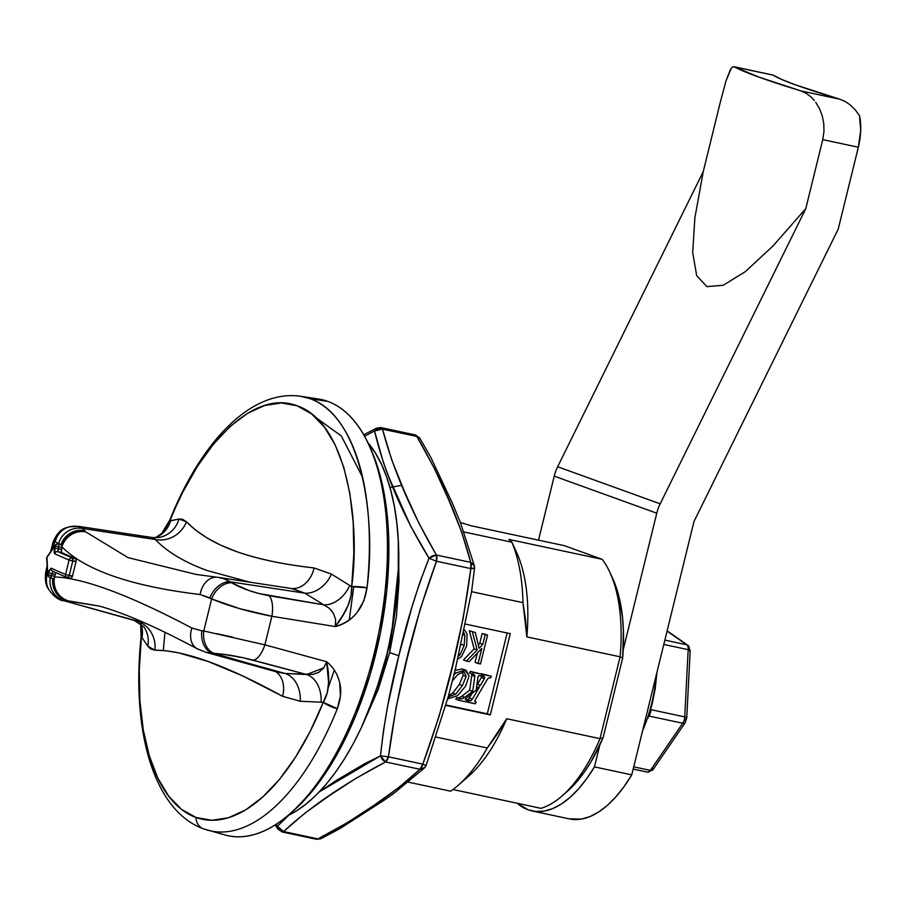 <?xml version="1.0" encoding="UTF-8"?>
<svg xmlns="http://www.w3.org/2000/svg" width="906" height="906" viewBox="0 0 906 906"><rect width="100%" height="100%" fill="white"/><g stroke="black" fill="none" stroke-linecap="round" stroke-linejoin="round"><path stroke-width="1.36" d="M653.056 768.243A4.054 2.356 -145.6 0 1 652.886 769.806A4.054 2.356 -145.6 0 1 650.406 770.406L633.736 766.838L650.406 770.406A6.761 3.182 102.1 0 1 647.586 772.161A6.761 3.182 -77.9 0 0 650.406 770.406A4.054 2.356 34.4 0 0 652.898 769.783L647.575 772.161A6.761 3.182 102.1 0 1 647.382 772.105A6.761 3.182 -77.9 0 0 647.575 772.161L633.181 769.081L647.382 772.105M682.739 723.248A4.054 2.356 34.4 0 0 685.23 722.648A4.054 2.356 -145.6 0 1 682.739 723.248L650.406 770.406L682.739 723.248A6.761 3.182 -77.9 0 0 684.732 716.895A6.761 3.182 102.1 0 1 682.739 723.248L648.923 716.034L682.739 723.248M686.737 717.994A4.054 1.155 -177.1 0 0 684.732 716.895A4.054 1.155 2.9 0 1 686.737 718.005A4.054 1.155 2.9 0 1 686.193 718.549L685.389 721.085A4.054 2.356 -145.6 0 1 685.242 722.637L686.737 718.005L690.191 650.768A4.054 1.155 -177.1 0 0 688.175 649.659A4.054 1.155 2.9 0 1 690.191 650.746A4.054 1.155 2.9 0 1 689.636 651.301M687.926 645.321A4.054 3.511 124.8 0 0 686.759 644.8A6.761 3.182 102.1 0 1 688.175 649.659L684.732 716.895L650.916 709.681A6.761 3.182 102.1 0 1 648.923 716.034L648.923 716.034A4.054 2.356 -145.6 0 0 648.889 716.023M648.923 716.034A6.761 3.182 102.1 0 0 650.916 709.681A4.054 1.155 2.9 0 1 650.814 709.658A4.054 1.155 -177.1 0 0 650.916 709.681L684.732 716.895L688.175 649.659L663.804 644.449L688.175 649.659A6.761 3.182 -77.9 0 0 686.759 644.8L667.076 631.108L686.759 644.8A4.054 3.511 -55.2 0 1 689.07 649.364M686.759 644.8L664.857 640.123L686.759 644.8M656.941 672.388L655.197 688.854L652.207 703.747L647.994 718.186M642.32 732.467L642.014 733.135M642.648 730.553A84.484 39.796 -77.9 0 0 656.227 675.276M557.654 466.76A40.555 35.696 109.9 0 0 554.234 476.137L656.771 513.192A40.555 35.696 -70.1 0 1 660.18 503.815L557.654 466.76L660.18 503.815L805.796 208.629L822.739 139.626L858.333 147.225L838.22 229.116L858.333 147.225A40.555 19.105 -77.9 0 0 859.5 115.742L860.7 130.611L858.333 147.225L822.739 139.626L823.973 131.517L822.739 139.626L805.796 208.629L772.931 246.024L805.796 208.629L660.18 503.815A40.555 35.696 109.9 0 0 656.771 513.192L554.234 476.137L538.515 540.157L554.234 476.137A40.555 35.696 109.9 0 1 557.654 466.76L703.271 171.562L694.879 217.814L692.682 252.672L696.714 275.707L706.918 286.613L723.181 285.265L745.276 271.687L772.931 246.024L745.276 271.687L723.181 285.265L706.918 286.613L696.714 275.707L692.682 252.672L694.879 217.814L703.271 171.562L557.654 466.76M734.472 66.908A263.85 15.017 -166.2 0 0 800.813 90.894L806.227 93.341L800.813 90.894L839.749 99.207L845.309 101.574L850.564 105.209L855.355 109.977L859.5 115.742L855.355 109.977L850.564 105.209L845.309 101.574L839.749 99.207A220.6 12.559 -166.2 0 1 773.407 75.221L734.472 66.908L758.424 76.931L800.813 90.894L839.749 99.207L795.445 84.836L781.414 79.354L773.407 75.221L734.472 66.908L732.897 66.829L734.472 66.908L732.897 66.829L731.255 68.267L732.897 66.829M823.747 123.363L823.973 131.517L823.747 123.363L822.172 115.606L823.747 123.363M819.42 108.505L822.172 115.606L819.42 108.505L815.706 102.287L819.42 108.505M814.301 100.464L811.266 97.202L814.301 100.464M811.266 97.202L806.476 93.499M594.449 766.895L599.806 745.094L594.449 766.895A135.843 63.986 102.1 0 1 532.082 810.938A135.843 63.986 102.1 0 1 517.179 803.237L528.096 809.794L535.967 811.504L544.234 811.097L552.751 808.582L561.392 803.996L570.021 797.416L578.492 788.945L586.68 778.718L594.449 766.895L631.765 774.857L594.449 766.895M623.237 649.704L656.771 513.192L623.237 649.704M532.082 810.938L569.387 818.911A135.843 63.986 -77.9 0 0 631.765 774.857L693.996 521.482L838.22 229.116L693.996 521.482L631.765 774.857L623.996 786.68L615.808 796.918L607.337 805.389L598.707 811.969L590.066 816.555L581.55 819.069L569.262 818.877M731.255 68.267L726.012 80.804L720.213 102.571L726.012 80.804L730.53 69.332M720.213 102.571L703.271 171.562L720.213 102.571M367.666 442.377L375.458 453.136L381.46 464.28L386.635 476.952L390.95 491.018L394.348 506.352L396.794 522.807L398.278 540.214L398.289 577.213L394.382 615.955L390.996 635.514L386.703 654.936L375.537 692.66L361.335 727.677L353.249 743.747L344.631 758.639L335.537 772.218L326.058 784.358L316.296 794.936L306.341 803.848L296.296 811.017L287.961 815.581A202.751 95.504 -77.9 0 0 389.625 642.184A202.751 95.504 -77.9 0 0 367.666 442.377M163.306 650.497L164.971 632.309M139.388 620.587L135.402 620.531L64.949 601.006A20.272 19.581 -92.2 0 1 50.272 577.983A20.272 19.581 87.8 0 0 64.949 601.006L67.384 600.95A20.272 19.513 -90 0 1 52.763 578.515A20.272 19.513 90 0 0 67.384 600.95L99.377 606.103C124.179 612.954 156.783 627.19 197.236 648.798L206.092 652.343L277.768 672.218L285.118 673.464L312.944 674.392L318.867 672.275L323.759 667.971L326.658 661.731L328.595 682.445L327.315 692.524L323.272 702.297L337.338 708.673A221.97 104.552 102.1 0 1 207.927 830.258A221.97 104.552 102.1 0 1 204.269 829.092A13.522 11.903 -70.1 0 1 203.454 828.831A13.522 11.903 -70.1 0 1 196.002 817.472A212.31 100 102.1 0 1 141.449 636.567L139.286 669.409L139.898 700.768L143.261 729.817L149.297 755.819L157.825 778.107L168.652 796.102L181.483 809.33L196.002 817.472L211.811 820.292L228.527 817.744L245.707 809.873L262.899 796.884L279.682 779.126L295.605 757.042L310.26 731.21L323.272 702.297L300.237 701.267L282.604 696.318A27.033 20.351 118.7 0 0 275.82 671.674A27.033 20.351 -61.3 0 1 282.604 696.318C224.201 664.37 183.85 650.293 154.892 650.157A27.033 25.878 89.4 0 0 135.402 620.531L64.949 601.006L67.882 600.938A20.272 19.739 -92.5 0 1 53.035 578.572A20.272 19.739 87.5 0 0 67.882 600.938L68.845 600.961A20.272 19.479 -88.8 0 1 54.575 576.941L54.745 576.352L51.676 575.706A2.707 1.268 102.1 0 1 49.898 577.915L47.78 575.514L49.015 570.746L51.11 568.141A682.603 38.856 13.8 0 0 65.572 574.449L69.105 560.033A682.603 38.856 -166.2 0 1 54.654 553.725L54.032 551.743L55.017 545.854L46.648 557.926L47.769 575.491M349.229 620.055A190.985 89.954 102.1 0 1 349.229 620.066L353.782 586.578M309.297 398.425A223.023 105.051 102.1 0 1 327.734 401.381A223.023 105.051 -77.9 0 0 318.312 398.98L300.611 396.284A221.97 104.552 102.1 0 1 309.988 398.674L327.734 401.381L309.988 398.674L300.611 396.284C250.815 388.991 200.77 442.411 169.852 519.965L170.532 519.24M53.975 578.288L54.575 576.941L53.975 578.288M49.989 577.926L53.409 578.651M61.234 544.902L61.959 546.918A20.272 19.207 -44.2 0 1 85.81 531.901L85.028 531.12A20.272 19.468 142.3 0 0 61.382 544.483A20.272 19.468 -37.7 0 1 85.028 531.12L84.654 530.667A20.272 19.241 137.2 0 0 61.098 544.427A20.272 19.241 -42.8 0 1 84.654 530.667L82.763 528.504A20.272 19.286 139.7 0 0 58.697 543.407L59.241 544.03L58.697 543.407A20.272 19.286 -40.3 0 1 82.763 528.504L155.3 539.5C167.417 552.071 184.801 562.445 207.463 570.633L249.931 582.184M55.266 544.993L54.654 553.725A682.603 38.856 13.8 0 0 69.105 560.033L65.572 574.449A682.603 38.856 -166.2 0 1 51.11 568.141L48.414 572.717L55.221 574.393L55.889 572.626L54.745 576.352L47.927 574.687L51.676 575.706L49.819 577.892L53.454 578.662M217.836 577.326L196.228 574.461L128.006 557.609L85.81 531.901A20.272 19.207 135.8 0 0 61.959 546.918C85.538 570.44 131.608 586.307 200.147 594.54A20.272 15.13 -83.5 0 1 217.281 577.247A20.272 15.13 -83.5 0 1 217.836 577.326A20.272 15.13 96.5 0 0 200.147 594.54L209.909 597.903A20.272 14.405 -59.1 0 1 229.999 581.799C226.67 579.602 222.616 578.107 217.836 577.326L224.076 578.798L229.999 581.799L304.846 593.17L291.449 588.492M206.149 652.365L212.423 653.317A20.272 14.79 -86.8 0 1 201.823 630.836L191.913 628.051C129.456 595.049 83.68 578.017 54.575 576.941L55.221 574.393L52.152 573.736L51.676 575.706L52.152 573.736L48.414 572.717L47.927 574.687L46.648 557.926L55.357 544.857L58.109 543.793A2.707 1.268 102.1 0 1 58.754 546.873L61.823 547.53L61.404 552.445A675.842 38.471 13.8 0 0 75.764 558.719L72.231 557.96A2.707 1.268 102.1 0 1 72.786 561.018L76.002 561.709L72.469 576.125L69.252 575.435A2.707 1.268 102.1 0 1 67.474 577.643A2.707 1.268 102.1 0 1 67.395 577.62A2.707 2.525 -67.5 0 1 65.572 574.449A2.707 2.525 112.5 0 0 67.395 577.62L69.252 575.435L65.572 574.449L69.252 575.435L72.786 561.018L69.105 560.033L72.786 561.018L72.231 557.96A2.707 2.525 112.5 0 0 69.105 560.033A2.707 2.525 -67.5 0 1 72.231 557.96L57.825 551.675A2.707 2.593 114.9 0 0 54.654 553.725A2.707 2.593 -65.1 0 1 57.825 551.675L58.267 548.832L54.53 547.824L58.267 548.832L58.754 546.873L55.017 545.854L58.754 546.873A2.707 1.268 -77.9 0 0 58.165 543.804M51.11 568.141A2.707 2.593 114.9 0 0 52.469 571.154A2.707 2.593 -65.1 0 1 51.11 568.141M53.001 571.335L52.152 573.736L53.001 571.335A2.707 2.593 -65.1 0 1 52.469 571.154L67.01 577.496L70.985 578.39M99.4 606.103L68.845 600.961A20.272 19.479 91.2 0 1 54.575 576.941C69.083 577.462 87.814 581.992 110.77 590.531C133.556 599.025 160.611 611.539 191.913 628.051A20.272 14.847 118.1 0 0 197.066 648.707A20.272 14.847 -61.9 0 1 191.913 628.051L201.823 630.836A20.272 14.79 93.2 0 0 212.423 653.317L206.013 652.32M47.78 575.514L46.953 557.009L46.534 559.24M46.648 557.926L47.497 556.477M47.169 574.936A20.272 19.23 148.1 0 0 49.151 590.055A20.272 19.23 -31.9 0 1 47.169 574.936L46.693 574.189A20.272 19.253 148.6 0 0 48.607 589.172A20.272 19.253 -31.4 0 1 46.693 574.189L47.169 574.936M196.24 574.461L128.018 557.609L85.81 531.901L82.763 528.504L78.007 526.273M69.875 526.714A20.272 19.615 77.6 0 0 55.255 542.003L58.697 543.407L55.255 542.003A20.272 19.615 -102.4 0 1 69.864 526.714A20.272 19.615 -102.4 0 1 76.625 526.363L79.83 526.658L82.763 528.504L155.232 539.41M218.856 577.462L291.211 588.47M290.486 588.368A27.033 20.736 96.4 0 0 314.133 567.96L331.471 574.132L351.675 586.68L350.905 596.341L347.927 605.729L342.989 615.061L335.299 626.578L335.65 619.545L333.363 613.169L329.172 608.22L323.793 604.846A27.033 19.196 121.2 0 0 349.784 585.423A27.033 19.196 -58.8 0 1 323.793 604.846L304.846 593.17A27.033 19.943 122.2 0 0 331.471 574.132L351.675 586.68L353.827 553.838L353.215 522.49L349.852 493.43L343.827 467.428L335.288 445.14L324.461 427.156L311.63 413.917L297.123 405.786L281.302 402.955L264.586 405.514L247.417 413.385L230.215 426.364L213.442 444.133L197.519 466.205L182.853 492.037L176.126 506.16L169.841 520.961L170.656 520.678A27.033 26.149 -102.9 0 1 155.288 537.813A27.033 26.149 77.1 0 0 170.656 520.678L179.014 519.025A27.033 25.855 -99.7 0 1 159.037 537.496A27.033 25.855 80.3 0 0 179.014 519.025L186.421 521.788C209.626 545.378 249.671 560.61 314.133 567.96L331.471 574.132A27.033 19.943 -57.8 0 1 304.846 593.17L229.999 581.799A20.272 14.405 120.9 0 0 209.909 597.903L211.642 598.923A20.272 14.349 -59.2 0 1 231.676 582.807L248.64 590.406L258.867 593.509L323.793 604.846L304.846 593.17L292.31 588.617M202.446 651.04L200.033 649.828A20.272 14.847 -61.9 0 1 197.066 648.707M76.206 560.259L75.764 558.719L72.231 557.96L57.825 551.675L61.404 552.445L57.825 551.675L57.871 550.769L58.267 548.832L61.348 549.489L58.267 548.832L58.754 546.873L61.823 547.53L61.97 544.834M72.355 576.522L69.252 575.435L72.786 561.018L76.093 561.301M67.565 577.654L70.928 578.379L71.993 577.439M70.928 578.379L72.469 576.125L76.002 561.709L75.764 558.719A675.842 38.471 13.8 0 1 61.404 552.445L61.404 552.445M274.541 670.893L214.326 653.419A20.272 14.734 -86.7 0 1 203.771 630.961L201.823 630.836L203.771 630.961L211.642 598.923C228.663 606.012 248.742 611.799 271.879 616.273A20.272 8.596 -80.5 0 0 268.969 595.684C254.326 592.943 241.902 588.651 231.676 582.807A20.272 14.349 120.8 0 0 211.642 598.923L200.147 594.54C165.798 590.395 137.157 584.37 114.224 576.465C91.121 568.515 73.692 558.674 61.959 546.918L61.178 552.116M161.54 533.645L169.841 520.961L179.014 519.025L182.536 519.229L186.421 521.788A27.033 25.493 -43.5 0 1 155.3 539.5A27.033 25.493 136.5 0 0 186.421 521.788L195.821 530.293L207.168 538.039L220.396 545.004L235.435 551.165C244.586 554.574 256.455 557.903 271.064 561.131C282.785 563.702 297.145 565.978 314.133 567.96A27.033 20.736 -83.6 0 1 291.279 588.47M285.118 673.464A27.033 20.476 -87.5 0 1 300.237 701.267A27.033 20.476 92.5 0 0 285.118 673.464L306.681 674.517A27.033 19.717 -87 0 1 321.086 702.286A27.033 19.717 93 0 0 306.681 674.517L243.159 657.733L222.751 654.211L212.423 653.317L285.118 673.464M147.78 646.159A27.033 25.334 143.8 0 0 143.714 626.737A27.033 25.334 -36.2 0 1 147.78 646.159L141.948 637.53A27.033 25.628 148.3 0 0 140.928 623.849A27.033 25.628 -31.7 0 1 141.948 637.53L140.634 623.622L141.948 637.53L147.78 646.159L154.892 650.157L150.668 648.956L147.78 646.159M133.839 620.327L135.402 620.531A27.033 25.878 -90.6 0 1 154.892 650.157L166.228 650.791L178.958 652.92L208.323 661.55L242.842 676.012L282.604 696.318L300.237 701.267L323.272 702.297A212.31 100 102.1 0 1 196.002 817.472A13.522 11.903 109.9 0 0 203.454 828.831M64.949 601.006L134.213 620.44L143.658 626.658M155.3 539.5L152.695 537.586L158.754 537.541M69.06 526.896A20.272 19.638 77.2 0 0 54.564 542.15L55.255 542.003L54.564 542.15L52.91 548.3L54.564 542.15A20.272 19.638 -102.8 0 1 69.06 526.896A20.272 19.638 -102.8 0 1 69.717 526.748M333.397 613.226L330.407 609.364M232.717 637.145L216.738 633.668M203.771 630.961A20.272 14.734 93.3 0 0 214.326 653.419C225.843 654.211 238.788 656.454 253.136 660.146A20.272 8.698 -75 0 0 264.869 644.834L271.879 616.273L335.299 626.578C353.272 621.222 363.85 608.3 367.021 587.801L351.675 586.68C352.275 598.538 346.817 611.833 335.299 626.578L271.879 616.273L239.422 608.583L211.642 598.923L203.771 630.961L264.869 644.834A20.272 8.698 105 0 1 253.136 660.146L306.681 674.517L323.884 667.801M45.957 571.924L46.693 574.189L47.384 571.04L46.693 574.189L45.662 572.354L47.021 566.42M329.172 608.22L323.793 604.846L268.969 595.684A20.272 8.596 99.5 0 1 271.879 616.273L264.869 644.834L326.658 661.731L264.869 644.834M326.658 661.731C333.442 667.269 337.791 674.358 339.705 682.999L340.452 695.899L337.338 708.673C340.837 698.56 341.619 689.998 339.705 682.999C337.689 674.211 333.34 667.122 326.658 661.731C330.26 679.16 329.127 692.682 323.272 702.297A13.522 4.077 -158.2 0 0 337.338 708.673A221.97 104.552 -77.9 0 1 208.176 830.326M169.875 519.942A13.522 4.077 21.8 0 0 169.841 520.961C191.2 461.732 247.247 386.669 297.123 405.786C347.485 422.898 360.52 522.932 351.675 586.68A13.522 2.605 6 0 1 367.021 587.801C376.273 521.154 362.649 416.567 309.988 398.674A221.97 104.552 102.1 0 1 367.021 587.801L363.759 601.006L357.009 612.581C351.222 619.715 343.986 624.381 335.299 626.578M54.564 542.15L53.329 541.947M161.744 533.408L169.864 519.965C166.806 526.59 164.099 531.075 161.744 533.408L155.22 537.813M140.623 623.521L141.087 637.088C131.279 729.115 152.888 810.44 203.499 828.843L225.186 835.026A223.023 105.051 -77.9 0 0 375.095 649.625A223.023 105.051 -77.9 0 0 327.734 401.381A223.023 105.051 102.1 0 1 368.867 444.925A223.023 105.051 102.1 0 1 290.09 813.747A223.023 105.051 102.1 0 1 221.517 833.86M290.09 813.747L293.306 810.927A218.969 103.137 -77.9 0 0 370.645 448.81A218.969 103.137 -77.9 0 0 369.75 446.896M370.169 447.779L375.764 461.46L380.418 476.658L384.087 493.215L386.726 510.984L388.334 529.784L388.878 549.432L386.76 590.531L380.463 632.705L370.248 674.324L356.477 713.792L348.436 732.241L330.384 765.683L320.565 780.349L310.339 793.463L293.182 811.04M318.074 419.15L341.302 435.933L362.491 477.066M334.337 670.146L328.232 687.699M321.075 838.605L317.961 838.899A6.761 3.182 102.1 0 1 316.432 839.284A6.761 3.182 -77.9 0 0 317.961 838.899L283.612 831.561L304.722 813.305L329.354 795.661L355.843 778.401L385.571 761.946L380.475 755.864L383.51 730.281L387.825 705.332L398.844 655.729A149.705 8.528 -166.2 0 1 389.659 652.558L366.443 716.238L378.21 689.523L389.659 652.558A149.705 8.528 13.8 0 0 398.844 655.729C390.248 688.447 384.121 721.822 380.475 755.864L382.4 759.715L385.571 761.946L419.92 769.285A6.761 3.182 -77.9 0 0 422.819 764.154L388.47 756.816A6.761 3.182 102.1 0 1 385.571 761.946L388.47 756.816L380.475 755.864L319.444 791.742L336.545 780.304L364.574 763.747L380.475 755.864L388.47 756.816L396.16 707.144L407.281 657.903L420.248 609.058L436.511 561.256L470.848 568.583A6.761 3.182 -77.9 0 0 470.735 562.366L436.398 555.038A6.761 3.182 102.1 0 1 436.511 561.256L436.398 555.038L432.502 555.74L429.014 558.255L436.511 561.256L470.848 568.583L474.438 567.949L474.45 566.103L473.679 564.381L470.735 562.366L436.398 555.038L418.674 522.739L404.223 490.961L391.63 459.58L382.468 429.082L416.817 436.409A6.761 3.182 -77.9 0 0 415.526 434.993L381.177 427.655A6.761 3.182 102.1 0 1 382.468 429.082A6.761 3.182 -77.9 0 0 381.177 427.655L415.526 434.993A6.761 3.182 -77.9 0 0 415.322 434.937A6.761 3.182 -77.9 0 0 415.118 434.903M379.455 427.983A6.761 3.182 102.1 0 1 380.984 427.598L415.322 434.937A6.761 3.182 102.1 0 1 415.526 434.993A6.761 3.182 102.1 0 1 416.817 436.409L434.54 468.708L448.98 500.474L461.584 531.867L470.735 562.366L470.848 568.583L463.17 618.266L452.049 667.507L439.07 716.352L422.819 764.154L419.92 769.285L398.799 787.541L374.167 805.196L347.689 822.444L317.961 838.899L283.612 831.561A6.761 3.182 102.1 0 1 282.083 831.946A6.761 3.182 -77.9 0 0 283.612 831.561L279.773 829.783L276.285 824.267L277.451 826.204L288.923 815.117L277.451 826.204L277.395 828.027M394.495 615.208A152.74 71.948 102.1 0 1 387.7 651.844A152.74 71.948 102.1 0 1 383.045 668.787L387.7 651.844L394.495 615.197M380.984 427.598A6.761 3.182 102.1 0 1 381.177 427.655A6.761 3.182 -77.9 0 0 380.984 427.598L376.613 428.13L374.529 430.984L376.522 429.569L380.497 428.742L416.817 436.409L418.334 436.817L420.01 438.855L419.523 437.779M282.083 831.946A6.761 3.182 102.1 0 1 280.6 830.474L277.768 828.922L277.451 826.204L283.612 831.561C310.237 806.804 344.223 783.611 385.571 761.946L419.92 769.285L423.51 768.65L424.948 767.439L419.92 769.285C393.295 794.041 359.308 817.246 317.961 838.899L320.803 838.752L316.432 839.284L282.083 831.946L277.768 828.922L275.299 824.902M415.322 434.937L419.648 437.96L416.817 436.409C442.117 479.931 460.089 521.913 470.735 562.366L474.45 566.103L474.563 568.153L471.596 591.55L455.593 668.005L448.289 696.555L426.069 765.604L424.642 767.778L425.911 765.57L422.819 764.154L388.47 756.816C397.156 690.032 413.17 624.846 436.511 561.256L429.014 558.255C416.432 590.282 406.375 622.773 398.844 655.729L412.071 606.612L419.829 582.456L429.014 558.255L436.398 555.038C411.098 511.516 393.125 469.535 382.468 429.082L374.529 430.984C384.472 472.773 402.626 515.197 429.014 558.255L410.599 525.99L389.342 478.334L383.385 462.434L374.529 430.984L376.613 428.13L363.68 434.801M322.876 835.898L322.513 836.963M364.506 436.273L374.529 430.984L364.506 436.273M474.563 568.153A6.761 0.895 -174.5 0 1 470.848 568.583C462.162 635.378 446.16 700.565 422.819 764.154L426.069 765.593M398.719 565.106L389.659 652.558L396.386 616.873L399.002 581.754L398.719 565.072M401.8 485.254L389.988 487.507M448.481 695.819L452.728 693.045L459.376 684.483L463.125 675.332L462.762 671.606L463.125 675.332L466.137 676.42L464.166 671.618L457.677 674.619L452.366 680.938L457.677 674.619L464.166 671.618L466.137 676.42L463.125 675.332L459.376 684.483L462.4 685.57L466.137 676.42L462.4 685.57L459.376 684.483L452.728 693.045L455.741 694.132L462.4 685.57L455.741 694.132L452.728 693.045L448.481 695.819M448.459 696.839L455.741 694.132L448.459 696.839M448.255 696.703L449.217 697.099L448.255 696.703M455.208 669.579L455.741 668.685L455.208 669.579M457.632 695.638L465.537 686.284L469.127 676.035L465.14 670.01L455.956 673.011L453.929 674.744L455.956 673.011L465.14 670.01L462.117 668.922L454.982 670.497L462.117 668.922L466.001 670.259L469.127 676.035L465.537 686.284L457.632 695.638L448.289 698.719L457.632 695.638M465.288 699.443L467.405 700.315L466.465 701.923L458.764 700.281L459.716 698.662L462.173 698.798L464.778 697.394L472.694 691.221L474.823 676.386L474.54 674.959L472.445 674.064L473.385 672.456L481.981 674.291L481.029 675.899L478.73 675.661L478.085 676.646L476.273 688.798L480.497 685.242L484.348 678.685L484.789 677.212L483.249 676.374L484.189 674.766L491.38 676.295L490.44 677.915L488.493 678.05L487.292 679.364L475.367 699.67L474.733 701.471L476.194 702.184L475.242 703.792L476.194 702.184L474.733 701.471L475.367 699.67L487.292 679.364L488.493 678.05L490.44 677.915L491.38 676.295L484.189 674.766L483.249 676.374L484.789 677.212L484.348 678.685L480.497 685.242L476.273 688.798L478.085 676.646L478.73 675.661L481.029 675.899L481.981 674.291L473.385 672.456L472.445 674.064L474.54 674.959L474.823 676.386L472.694 691.221L464.778 697.394L462.173 698.798L459.716 698.662L458.764 700.281L466.465 701.923L467.405 700.315L465.288 699.443L466.318 698.096L479.104 687.62L472.354 699.115L470.939 700.723L468.991 700.644L468.051 702.263L475.242 703.792L466.579 701.731L468.051 702.263L468.991 700.644L465.865 699.749L470.939 700.723L465.978 699.557L470.939 700.723L472.354 699.115L469.331 698.028L467.915 699.625L469.331 698.028L472.354 699.115L479.104 687.62L466.318 698.096L465.288 699.443L466.012 699.93M472.377 631.867L477.145 650.01L466.499 661.018L469.263 661.607L481.811 648.345L478.096 663.498L480.463 663.996L487.564 635.117L485.186 634.608L482.785 644.381L479.081 648.254L475.31 632.501L469.365 630.78L474.132 648.923L463.487 659.93L466.499 661.018L463.487 659.93L474.132 648.923L477.145 650.01L474.132 648.923L469.365 630.78L475.31 632.501L469.365 630.78L475.31 632.501L479.081 648.254L482.785 644.381L479.772 643.294L478.266 644.857L479.772 643.294L482.785 644.381L485.186 634.608L482.173 633.52L479.772 643.294L482.173 633.52L487.564 635.117L484.551 634.019L487.564 635.117L480.463 663.996L475.084 662.399L478.096 663.498L481.811 648.345L469.263 661.607L466.499 661.018L477.145 650.01L472.377 631.867M457.745 659.149L461.562 656.578L466.647 645.899L467.1 634.143L464.438 629.806L467.1 634.143L466.647 645.899L461.562 656.578L457.745 659.149M463.804 632.705L464.869 635.4L464.166 645.412L460.237 654.551L458.447 656.227L460.237 654.551L458.946 654.087L460.237 654.551L464.166 645.412L461.211 644.336L464.166 645.412L464.869 635.4L463.34 634.846L464.869 635.4L463.804 632.705M454.495 672.478L455.956 673.011L454.495 672.478M466.001 670.259L463.759 669.511M480.497 685.242L477.485 684.155L476.896 684.642L477.485 684.155L480.497 685.242M484.348 678.685L481.324 677.597L477.485 684.155L481.324 677.597L484.348 678.685M484.789 677.212L481.777 676.125L481.324 677.597L481.777 676.125L484.789 677.212L481.188 675.627L483.249 676.374M484.189 674.766L481.018 673.939L484.189 674.766M491.38 676.295L481.177 673.668L491.38 676.295M474.733 701.471L476.194 702.184M472.06 693.396L469.331 698.028L472.06 693.396M467.405 700.315L465.344 699.568L467.405 700.315M458.764 700.281L455.752 699.194L458.764 700.281M459.716 698.662L456.703 697.575L455.752 699.194L456.703 697.575L459.716 698.662M462.173 698.798L456.703 697.575L462.173 698.798M464.778 697.394L461.754 696.295L459.161 697.699L461.754 696.295L464.778 697.394M472.694 691.221L469.682 690.134L461.754 696.295L469.682 690.134L472.694 691.221M474.823 676.386L471.8 675.298L469.682 690.134L471.8 675.298L474.823 676.386M474.54 674.959L471.528 673.86L471.8 675.298L471.528 673.86L473.645 674.392M472.445 674.064L469.421 672.977L472.445 674.064M473.385 672.456L470.373 671.369L469.421 672.977L470.373 671.369L473.385 672.456M481.981 674.291L470.373 671.369L481.981 674.291M477.383 653.033L475.084 662.399L477.383 653.033M487.303 713.826L507.156 633L487.303 713.826L490.316 714.913L510.271 633.668L490.316 714.913L445.99 705.004L487.303 713.826M465.627 624.132L510.271 633.668L465.627 624.132M445.877 705.423L490.316 714.913L445.877 705.423M408.538 782.195L450.69 791.198A148.686 70.034 -77.9 0 0 487.269 747.994L436.386 737.122L487.269 747.994A148.686 70.034 102.1 0 1 458.13 785.366A148.686 70.034 102.1 0 1 450.69 791.198L408.538 782.195M458.13 785.366L468.855 775.966A135.164 63.669 -77.9 0 0 506.726 718.73L487.269 747.994L497.507 733.758L506.726 718.73L600.01 738.65L620.112 656.805A135.164 63.669 -77.9 0 0 602.184 559.33L508.889 539.41L511.845 542.196L464.031 531.981L511.845 542.196A148.686 70.034 102.1 0 1 522.966 602.649A148.686 70.034 -77.9 0 0 511.845 542.196L508.889 539.41L602.184 559.33L564.517 545.718L471.233 525.786L564.517 545.718L602.184 559.33A135.164 63.669 102.1 0 1 609.885 572.354A135.164 63.669 102.1 0 1 620.112 656.805L526.828 636.884A135.164 63.669 -77.9 0 0 516.601 552.434L511.731 541.845M513.521 546.42A135.164 63.669 102.1 0 1 526.828 636.884L525.537 619.625L522.966 602.649L471.584 591.675L522.966 602.649L526.828 636.884L620.112 656.805L622.671 658.028A128.414 60.487 -77.9 0 0 612.852 578.832L609.885 572.354M460.384 522.524L471.233 525.786L460.384 522.524M562.139 795.887L567.507 791.187A128.414 60.487 -77.9 0 0 603.09 737.744L600.01 738.65L620.112 656.805L622.671 658.028L603.09 737.744L600.01 738.65A135.164 63.669 102.1 0 1 562.139 795.887A135.164 63.669 102.1 0 1 541.018 808.333L453 789.534L541.018 808.333A135.164 63.669 -77.9 0 0 600.01 738.65L506.726 718.73A135.164 63.669 102.1 0 1 463.6 780.202M612.796 578.707L618.164 593.589L622.49 617.133L623.407 630.191L622.671 658.028L603.09 737.744L591.142 761.538L584.483 771.855L577.484 780.949L567.405 791.278M641.788 734.075L657.156 671.482M667.133 630.859L687.88 645.287L690.191 650.768M685.242 722.637L652.898 769.783M733.962 66.716L773.045 75.062M196.228 574.461L218.89 577.462M55.357 544.857L46.953 557.02M45.662 572.388C44.87 580.372 45.855 585.978 48.63 589.217L49.184 590.112C53.998 596.522 58.663 600.066 63.182 600.757M50.623 551.595L53.148 541.901C59.796 526.397 67.757 527.971 69.309 526.839L78.629 526.363L152.695 537.586M58.109 543.793L61.733 544.563M368.867 444.925L370.645 448.81M474.45 566.103L460.407 522.569L452.536 503.51L430.69 457.1L419.648 437.96M424.654 767.767L393.985 793.237L383.951 800.36L339.501 828.865L320.803 838.752"/></g></svg>
